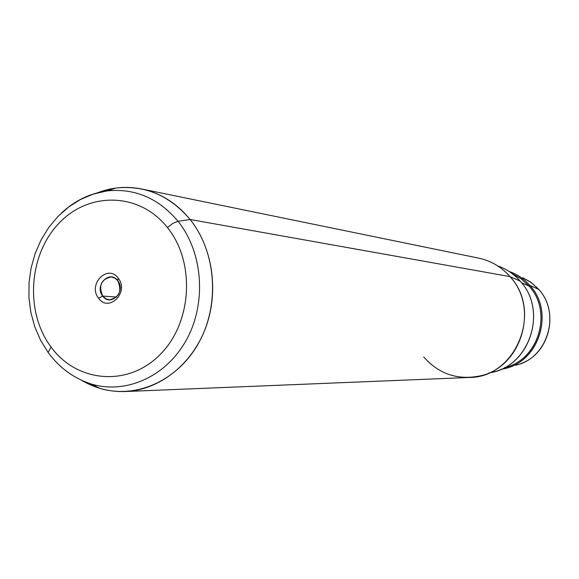 <?xml version="1.0" encoding="UTF-8"?>
<svg xmlns="http://www.w3.org/2000/svg" width="579" height="579" viewBox="0 0 579 579"><rect width="100%" height="100%" fill="white"/><g stroke="black" fill="none" stroke-linecap="round" stroke-linejoin="round"><path stroke-width="0.87" d="M102.715 296.072C98.307 285.527 101.159 279.158 111.277 276.957L114.823 278.094L117.74 280.656L118.196 278.159C129.645 291.946 108.961 313.007 98.618 298.25L102.715 296.072C110.661 307.377 126.512 291.223 117.74 280.656C109.692 269.416 94.03 285.577 102.715 296.072L98.618 298.25C87.328 284.593 107.694 263.517 118.196 278.159L117.74 280.656C122.169 291.063 119.404 297.454 109.431 299.828L105.733 298.721L102.715 296.072L116.56 297.056L102.715 296.072M423.719 356.975C438.983 374.128 457.786 380.432 480.129 375.887C521.339 367.556 539.476 307.999 509.976 276.596L520.217 281.155C547.285 309.931 530.675 364.394 492.83 372.073M501.305 267.288C508.579 270.436 514.883 275.061 520.217 281.155L509.976 276.596C504.164 269.952 497.303 264.907 489.385 261.484M141.587 188.971C126.439 185.989 111.588 187.314 97.04 192.959L115.916 188.066C144.924 184.954 169.654 195.427 190.107 219.499L178.05 221.294C202.99 252.372 206.754 302.723 186.612 339.54C166.586 376.459 126.063 394.639 91.156 383.986C126.063 394.639 166.586 376.459 186.612 339.54C206.754 302.723 202.99 252.372 178.05 221.294L190.107 219.499C176.776 203.215 160.607 193.039 141.587 188.971L478.717 258.14C490.992 260.767 501.414 266.919 509.976 276.596L190.107 219.499C216.105 251.749 220.042 304.055 199.067 342.269C178.209 380.598 136.014 399.409 99.711 388.306L81.871 380.439C95.325 388.35 109.764 392.048 125.202 391.534C158.805 390.21 191.338 365.211 205.292 328.742C219.246 292.279 212.971 248.015 190.107 219.499L509.976 276.596C543.116 311.531 515.723 377.978 469.062 377.472L125.202 391.534M538.673 289.37C561.326 313.398 547.488 358.705 515.744 365.19C547.488 358.705 561.326 313.398 538.673 289.37L529.886 285.461L538.673 289.37L537.725 288.306L530.212 281.828L522.823 277.768L531.363 282.646L538.673 289.37M501.146 369.228L504.83 368.468C539.49 361.412 554.646 311.748 529.886 285.461L525.515 281.032L520.644 277.218L515.353 274.077L509.057 271.435C517.163 274.207 524.104 278.89 529.886 285.461L528.967 286.012L521.52 282.711L528.967 286.012C553.213 311.777 538.528 360.406 504.613 367.549C538.528 360.406 553.213 311.777 528.967 286.012L521.238 278.868L512.212 273.65L521.238 278.868L528.967 286.012L529.886 285.461C555.84 312.899 537.782 364.9 501.146 369.228M520.825 363.59C549.572 353.747 559.719 311.907 538.716 289.406L538.723 289.428M178.05 221.294C158.422 198.09 134.661 187.98 106.775 190.954C89.81 193.357 74.691 200.725 61.432 213.05C74.691 200.725 89.81 193.357 106.775 190.954C134.661 187.98 158.422 198.09 178.05 221.294L172.803 223.385L167.469 227.59C195.782 262.548 192.054 323.4 159.616 355.043C127.59 387.221 76.768 382.422 51.061 347.06C24.897 312.146 28.451 255.23 58.747 223.501C88.638 191.28 139.626 192.141 167.469 227.59C139.626 192.141 88.638 191.28 58.747 223.501C28.451 255.23 24.897 312.146 51.061 347.06L48.1 352.423L48.969 353.595L48.1 352.423L51.061 347.06C76.768 382.422 127.59 387.221 159.616 355.043C192.054 323.4 195.782 262.548 167.469 227.59L172.803 223.385L178.05 221.294M118.196 278.159C107.694 263.517 87.328 284.593 98.618 298.25C108.961 313.007 129.645 291.946 118.196 278.159M489.002 372.869C528.902 368.027 548.523 311.126 520.217 281.155C513.942 274.019 506.422 268.924 497.658 265.884M538.694 289.384L531.377 282.653L522.823 277.768M115.916 188.066L106.775 190.954L93.226 194.103L80.372 199.552L68.503 207.116L57.842 216.56L48.614 227.648L40.986 240.111L35.102 253.667L31.085 268.012L29.022 282.827L28.95 297.78L30.875 312.537L34.762 326.773L40.537 340.17L48.1 352.423C59.29 367.737 73.642 378.261 91.156 383.986L99.711 388.306"/></g></svg>
